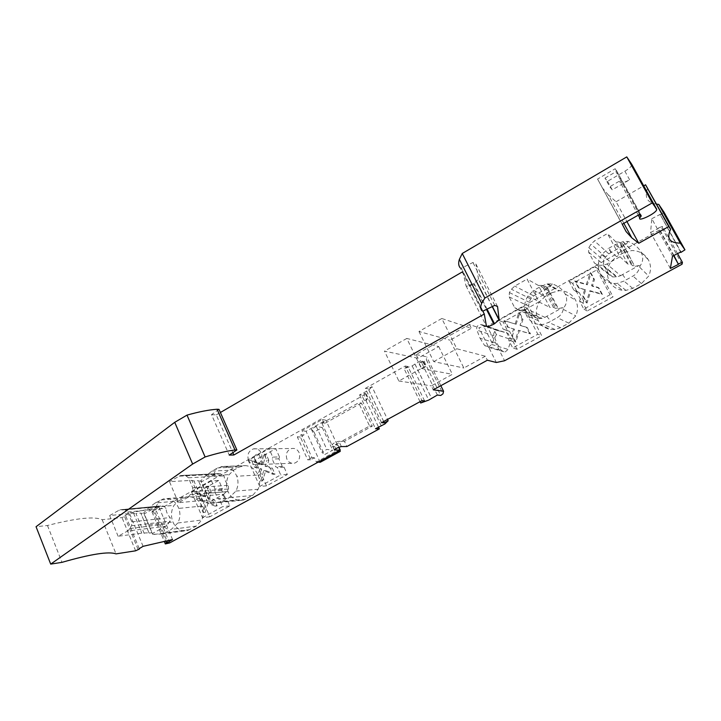 <?xml version="1.0" encoding="UTF-8"?>
<svg xmlns="http://www.w3.org/2000/svg" width="721" height="721" viewBox="0 0 721 721"><rect width="100%" height="100%" fill="white"/><g stroke="black" fill="none" stroke-linecap="round" stroke-linejoin="round"><path stroke-width="0.54" stroke-dasharray="3.6 2.7" d="M169.651 542.931L156.313 511.018L151.96 511.856L152.96 510.63L154.204 510.396L166.921 540.849M152.96 510.63L165.686 541.129M148.959 532.783L140.775 513.037L148.959 532.783L141.821 533.134L118.118 536.271L127.491 531.053L165.767 526.213L170.336 521.085L170.156 517.525C167.371 514.623 166.019 511.522 166.1 508.224L163.82 506.151L160.684 505.935L122.237 509.567L125.094 509.837L127.779 512.018L131.844 521.878L131.628 525.708L127.491 531.053M149.148 533.107L151.888 532.738L143.74 513.109L140.983 513.397M178.493 500.933L186.342 496.967L189.587 496.67C195.094 497.265 199.185 500.392 201.844 506.07C203.728 510.765 203.71 515.416 201.79 520.03L196.373 526.078L187.748 530.485L182.431 530.593C178.123 529.412 174.951 526.546 172.923 522.004C170.697 516.173 171.057 510.621 174.004 505.349L178.493 500.933L155.123 503.024L163.424 498.896L186.342 496.967M542.048 285.426L538.416 285.462L549.853 307.425L553.431 307.263L542.048 285.426L544.301 286.715L545.878 286.372L547.158 287.102L550.547 286.372L533.702 295.889L530.755 298.927L529.016 302.135L528.664 306.128L533.955 316.276L537.542 318.457L542.138 318.367L544.941 317.348L526.456 308.849L538.92 301.91L527.087 279.09L514.731 286.084L511.441 289.256L509.387 292.573L509.17 296.917L514.695 307.696L518.291 309.922L523.347 309.886L526.456 308.849M144.182 533.414L135.963 513.532L140.775 513.037M118.118 536.271L109.664 515.551L133.565 513.136L135.963 513.532M133.565 513.136L141.821 533.134M286.922 459.196C285.372 453.96 286.931 450.4 291.608 448.516C294.898 447.993 297.376 449.327 299.053 452.509C300.621 457.7 299.098 461.26 294.483 463.188C291.14 463.756 288.616 462.422 286.922 459.196M258.172 475.031C260.146 479.798 260.137 484.539 258.145 489.262L252.512 495.489L243.328 500.14L237.993 500.257C233.505 499.112 230.188 496.228 228.07 491.623C225.727 485.711 226.088 480.051 229.152 474.634L233.811 470.083L239.291 467.028L245.374 465.604C251.124 466.136 255.387 469.281 258.172 475.031L236.785 476.23C234.154 470.254 229.945 466.974 224.141 466.415L217.697 467.902L212.019 471.065L205.647 475.869L200.735 480.862L210.171 502.645L219.346 502.492L222.167 501.437L229.233 497.616L235.938 491.064C238.345 486.152 238.624 481.204 236.785 476.23M209.793 516.822L202.511 517.696L191.561 492.028L198.933 491.461L209.793 516.822L229.819 505.899L226.673 498.635L225.024 497.977L217.778 498.644L214.488 490.992L215.038 489.108L211.478 480.862L218.778 480.411L222.311 488.568L215.038 489.108M222.311 488.568L221.753 490.424L225.024 497.977M198.933 491.461L218.778 480.411M279.478 456.943L278.901 458.844L282.326 466.505L284.047 467.154L287.346 474.517L266.491 485.891L255.108 460.178L275.773 448.678L279.478 456.943L272.763 457.105L269.023 448.732L275.773 448.678M366.574 400.155L367.593 398.443L364.195 400.326L366.574 400.155L364.132 394.973L156.313 511.018M365.962 400.497L378.507 427.093M361.41 403.03L324.216 423.714L321.917 423.245L358.67 402.787L361.41 403.03L372.279 426.129L344.458 441.324L346.873 446.533M324.216 423.714L322.269 419.478L302.09 430.734L304.01 434.952L300.36 436.98L310.715 459.764L314.392 457.754L316.33 462.017L336.743 450.904L334.769 446.623L337.888 444.92L331.921 444.677C333.643 443.082 335.968 441.955 338.915 441.297L341.628 441.315L369.594 426.03L358.67 402.787M338.951 447.218L337.888 444.92M155.123 503.024L148.841 507.746L143.803 512.766L152.69 534.288L162.045 534.018L164.523 533.053L171.319 529.385L177.853 522.986C180.214 518.174 180.529 513.307 178.799 508.395C176.321 502.492 172.319 499.22 166.776 498.59L163.424 498.896M151.96 511.856L164.289 541.453M151.888 532.738L152.347 533.549L165.767 526.213M143.74 513.109L144.173 513.884L157.241 506.647L160.684 505.935M152.347 533.549L152.69 534.288M619.141 242.13L615.878 241.905L627.973 264.21L631.172 264.301L619.141 242.13L620.799 243.797L622.313 243.518L623.259 244.473L626.495 243.851L608.794 253.846L605.658 257.018L603.783 260.362L603.468 264.427L609.038 274.746L612.751 276.954L617.086 276.828L620.619 275.656L606.875 264.066L619.997 256.748L607.442 233.559L594.437 240.931L590.986 244.23L588.823 247.663L588.606 252.116L594.465 263.066L598.259 265.283L603.017 265.247L606.875 264.066M139.216 548.663L125.733 515.866L122.002 517.606L102.157 519.706C94.595 516.155 76.372 518.093 47.469 525.501L36.05 526.718M135.62 550.808L122.002 517.606M144.173 513.884L143.803 512.766M109.664 515.551L118.974 510.279L122.237 509.567M143.082 546.329L129.347 512.992L124.409 516.119L125.733 515.866M154.204 510.396L159.08 507.35L129.347 512.992M159.08 507.35L172.553 539.551M138.071 549.366L124.409 516.119M638.274 215.146L619.862 181.683C619.844 183.855 623.097 183.215 629.622 179.772L612.237 189.848L609.723 186.766L604.991 178.123L607.56 181.304L624.882 171.201C628.64 168.939 630.929 166.957 631.767 165.235L631.812 164.397M612.237 189.848L607.56 181.304M266.491 485.891L259.749 486.414L280.712 474.905L277.378 467.442L275.647 466.784L272.187 459.034L272.763 457.105M287.346 474.517L280.712 474.905M268.825 460.277L266.103 454.185L263.048 464.585L253.918 461.152L256.532 467.064L261.723 469.065L260.002 474.914L262.633 480.862L265.716 470.606L275.016 474.193L272.295 468.064L267.067 466.099L268.825 460.277L266.851 460.349L264.129 454.239L261.065 464.675L251.908 461.233L254.531 467.163L259.74 469.173L258.01 475.04L260.651 481.006L263.742 470.714L273.07 474.319L270.33 468.172L265.094 466.199L266.851 460.349M259.749 486.414L248.267 460.386L269.023 448.732M265.094 466.199L267.067 466.099M273.07 474.319L275.016 474.193M265.716 470.606L263.742 470.714M260.651 481.006L262.633 480.862M258.01 475.04L260.002 474.914M261.723 469.065L259.74 469.173M254.531 467.163L256.532 467.064M253.918 461.152L251.908 461.233M261.065 464.675L263.048 464.585M264.129 454.239L266.103 454.185M272.295 468.064L270.33 468.172M248.267 460.386L255.108 460.178M284.047 467.154L277.378 467.442M282.326 466.505L275.647 466.784M278.901 458.844L272.187 459.034M254.171 456.898C256.973 452.418 259.299 453.437 261.128 459.944C264.174 464.423 262.714 465.351 256.748 462.738L254.955 460.124L254.171 456.898L256.748 462.738M248.529 460.313C246.897 454.699 248.547 450.886 253.495 448.868C256.973 448.309 259.596 449.733 261.363 453.149C263.012 458.718 261.39 462.531 256.505 464.594C252.972 465.207 250.313 463.783 248.529 460.313M198.545 481.123L201.114 480.97L209.676 500.888L207.125 501.122L198.437 480.7L207.035 500.735L202.583 501.149L200.528 500.662L178.384 502.699L188.19 497.247L223.861 494.218L209.874 501.852L210.171 502.645M201.114 480.97L201.33 481.88L216.624 473.742L221.735 473.796L224.15 475.869C224.24 479.141 225.655 482.286 228.395 485.305L228.548 488.964L223.861 494.218M178.384 502.699L169.489 481.664L191.849 480.357L200.528 500.662M214.939 474.337L179.214 476.157L169.489 481.664M179.214 476.157L180.764 475.536L185.63 475.617L188.442 477.798L192.723 487.82L192.507 491.731L228.548 488.964M188.19 497.247L192.507 491.731M202.583 501.149L193.94 480.961L198.437 480.7M191.849 480.357L193.94 480.961M209.676 500.888L209.874 501.852M201.33 481.88L200.735 480.862M383.716 421.497L368.224 388.754L371.982 386.645L387.528 419.424M381.544 422.686L365.331 388.403L368.224 388.754M365.331 388.403L405.283 366.016L422.001 400.606M424.579 400.885L407.951 366.511L405.283 366.016M364.132 394.973L365.132 393.233L361.753 395.126L359.554 394.892L368.837 390.097L371.982 386.645M372.279 426.129L369.594 426.03M322.269 419.478L325.91 420.253L306.065 431.302L302.09 430.734M339.807 450.373L325.91 420.253M321.917 423.245L332.525 446.299L334.769 446.623M336.743 450.904L338.419 451.13M318.168 462.143L316.33 462.017M314.077 432.086L311.328 429.148L316.267 426.399L322.269 427.544L314.077 432.086L324.423 454.708L332.687 450.201L326.82 449.408L321.836 452.139L324.423 454.708M322.269 427.544L332.687 450.201M320.187 462.287L306.065 431.302M316.267 426.399L326.82 449.408M311.328 429.148L321.836 452.139M314.392 457.754L311.932 457.556L301.495 434.619L304.01 434.952M310.715 459.764L307.714 459.854L297.322 436.944L301.495 434.619M297.322 436.944L300.36 436.98M311.932 457.556L307.714 459.854M344.458 441.324L341.628 441.315L332.525 446.299M421.632 368.368L426.724 366.701L425.165 366.403L421.632 368.368L419.072 363.096L423.515 361.807L426.336 359.671L442.991 393.774M219.013 409.357L211.532 414.665L229.224 455.086M211.532 414.665L216.264 414.89L232.838 452.671M482.8 311.048L462.855 271.61L465.982 285.723C466.253 286.354 467.55 286.264 469.858 285.453M472.102 284.48L473.472 283.741L486.477 309.408M492.398 306.506L478.555 279.252L473.472 283.741M497.544 306.542L475.896 264.03L472.949 262.498L461.296 268.239L482.971 311.121M478.555 279.252L475.896 264.03M494.75 305.353L472.949 262.498M461.296 268.239L460.025 267.617L481.772 310.643M216.264 414.89L220.392 412.493M640.311 214.29L615.175 168.741L640.149 214.083M622.232 224.24L597.574 179.051L615.175 168.741M597.574 179.051L626.08 231.567M623.854 223.321L608.416 195.04L616.067 201.754L626.919 221.581M608.416 195.04L602.107 187.613M616.067 201.754L643.718 185.847M670.368 268.437L650.576 232.504L651.784 218.706L672.504 256.18M651.784 218.706L660.139 214.407L680.948 251.899M680.615 252.062L660.139 214.407M650.576 232.504L658.561 228.413L658.624 227.836L673.91 255.468M673.603 255.622L658.561 228.413M677.569 253.612L662.518 226.448L658.624 227.836M407.951 366.511L404.093 368.674L412.151 365.871L420.649 360.725L422.596 361.131L425.165 366.403M437.359 395.036L420.649 360.725M414.863 363.952L431.509 398.226M424.155 361.455L440.747 395.469M615.301 244.581L623.665 252.72L631.803 250.538C639.221 250.683 644.772 253.837 648.467 260.002C651.126 265.193 651.198 270.555 648.684 276.062L641.429 283.614L632.714 288.364L625.99 290.392L622.556 290.329C616.68 289.436 612.309 286.489 609.461 281.487C606.316 275.034 606.685 268.618 610.579 262.237L616.581 256.667L607.956 248.736L615.301 244.581L622.953 241.697L628.117 241.382C634.138 243.932 638.427 247.474 640.987 251.99C643.556 256.928 643.24 261.597 640.032 265.986L639.725 267.293C638.59 271.249 636.346 274.169 633.002 276.053L623.944 281.091L617.176 283.434L613.697 283.443C607.731 282.65 603.306 279.667 600.404 274.503C597.231 267.87 597.691 261.245 601.792 254.612L607.956 248.736M623.665 252.72L616.581 256.667M583.695 300.972L579.369 292.789L577.251 292.203L572.6 283.38L598.223 269.113L613.066 296.845L587.164 310.976L583.01 303.108L583.695 300.972L580.279 298.909L575.908 290.617L573.754 290.022L577.251 292.203M513.694 339.42L509.585 331.354L507.566 330.759L503.141 322.062L527.637 308.417L541.732 335.761L516.984 349.261L513.037 341.502L513.694 339.42L509.368 337.951L505.214 329.776L503.168 329.164L498.689 320.349L503.141 322.062M540.804 286.417L551.953 292.708L559.505 290.671C566.67 290.842 572.032 294.006 575.583 300.152C578.116 305.271 578.17 310.517 575.755 315.879L568.824 323.17L560.496 327.713L555.044 329.506L550.799 329.497C545.193 328.551 541.038 325.613 538.326 320.683C535.342 314.32 535.712 308.047 539.443 301.847L545.184 296.475L533.801 290.383L540.804 286.417L547.014 283.984L552.349 283.84C558.469 286.192 562.75 289.599 565.183 294.042C567.598 298.918 567.039 303.613 563.498 308.119L563.281 309.345C562.434 313.067 560.424 315.825 557.243 317.619L548.627 322.404L543.246 324.423L539.011 324.495C533.378 323.612 529.214 320.611 526.501 315.51C523.527 308.958 524.005 302.469 527.943 296.034L533.801 290.383M551.953 292.708L545.184 296.475M500.753 331.236L497.057 330.461C494.354 331.227 493.308 332.994 493.939 335.752L496.958 343.475L501.365 350.46L505.015 352.1L508.089 349.406L511.189 339.564L508.071 333.426L500.753 331.236M682.048 264.219L662.257 228.494L487.171 326.271L504.583 360.752M480.042 338.23L484.656 345.566L488.468 347.288L491.686 344.449L492.119 343.07L483.034 325.054L480.159 324.531C477.329 325.351 476.239 327.208 476.887 330.11L480.042 338.23L496.958 343.475M483.034 325.054L508.071 333.426M492.119 343.07L496.408 334.58L511.189 339.564M496.408 334.58L493.155 328.154M620.619 275.656L638.842 265.544L640.032 265.986M615.878 241.905L607.442 233.559M616.455 170.967L615.968 171.706L620.736 180.367L609.723 186.766M619.862 181.683L620.736 180.367L639.5 214.452M619.997 256.748L627.973 264.21M631.172 264.301L632.75 265.797L634.246 265.481L622.313 243.518M623.259 244.473L634.246 265.481M635.138 266.337L638.842 265.544M626.495 243.851L628.117 241.382M620.799 243.797L632.75 265.797M579.369 292.789L575.908 290.617M580.279 298.909L579.585 301.072L583.794 309.057L610.092 294.736L613.066 296.845M583.01 303.108L579.585 301.072M587.164 310.976L583.794 309.057M572.6 283.38L569.04 281.073L595.059 266.617L610.092 294.736M595.059 266.617L598.223 269.113M569.04 281.073L573.754 290.022M585.677 289.914L579.134 288.139L575.682 281.614L587.327 284.831L591.094 273.232L594.483 279.604L592.374 286.228L598.998 288.067L602.414 294.474L590.76 291.302L587.02 303.045L583.541 296.484L585.677 289.914L578.233 287.508L574.763 280.956L586.452 284.191L590.229 272.538L593.635 278.937L591.517 285.597L598.169 287.436L601.602 293.871L589.895 290.68L586.146 302.478L582.658 295.88L584.794 289.292M575.682 281.614L574.763 280.956M587.327 284.831L586.452 284.191M591.094 273.232L590.229 272.538M578.233 287.508L579.134 288.139M593.635 278.937L594.483 279.604M591.517 285.597L592.374 286.228M598.998 288.067L598.169 287.436M601.602 293.871L602.414 294.474M589.895 290.68L590.76 291.302M586.146 302.478L587.02 303.045M582.658 295.88L583.541 296.484M507.566 330.759L503.168 329.164M509.585 331.354L505.214 329.776M509.368 337.951L508.702 340.06L512.694 347.919L537.821 334.238L541.732 335.761M513.037 341.502L508.702 340.06M516.984 349.261L512.694 347.919M498.689 320.349L523.554 306.533L537.821 334.238M523.554 306.533L527.637 308.417M514.542 329.218L508.305 327.388L505.024 320.953L516.128 324.261L519.751 312.95L522.977 319.232L520.941 325.694L527.258 327.577L530.503 333.895L519.39 330.633L515.785 342.078L512.487 335.616L514.542 329.218L507.35 327.001L504.06 320.557L516.128 324.261M505.024 320.953L504.06 320.557M519.751 312.95L518.832 312.526L522.058 318.826L520.021 325.306L526.357 327.19L529.611 333.526L518.462 330.263L514.848 341.745L511.55 335.256L513.604 328.839M515.2 323.864L518.832 312.526M508.305 327.388L507.35 327.001M522.058 318.826L522.977 319.232M520.941 325.694L520.021 325.306M526.357 327.19L527.258 327.577M529.611 333.526L530.503 333.895M519.39 330.633L518.462 330.263M512.487 335.616L511.55 335.256M514.848 341.745L515.785 342.078M544.941 317.348L562.281 307.714L563.498 308.119M538.416 285.462L527.087 279.09M604.991 178.123L615.968 171.706M660.066 215.038L664.095 212.334M538.92 301.91L549.853 307.425M553.431 307.263L555.594 308.372L557.171 308.002L545.878 286.372M547.158 287.102L558.396 308.642L557.171 308.002M558.396 308.642L562.281 307.714M550.547 286.372L552.349 283.84M544.301 286.715L555.594 308.372M487.171 326.271L478.861 327.685L496.363 362.492M417.901 358.238L384.482 351.136L398.839 381.021L421.397 368.467L406.788 338.437L438.71 346.567L417.901 358.238L416.071 354.489L469.434 324.486L478.861 327.685M469.434 324.486L471.336 328.271L441.802 318.493L456.808 348.757L485.341 356.219L487.36 360.23M485.341 356.219L463.846 368.016L450.066 340.204L471.336 328.271M438.71 346.567L452.373 374.307L431.338 385.852L433.276 389.827M441.802 318.493L418.964 331.498L450.066 340.204M418.964 331.498L433.709 361.609L463.846 368.016M433.709 361.609L456.808 348.757M416.071 354.489L426.742 356.841L426.336 359.671M398.839 381.021L431.338 385.852M440.837 385.69L426.742 356.841M421.397 368.467L452.373 374.307M406.788 338.437L384.482 351.136M662.518 226.448L662.257 228.494M656.687 204.16C647.242 202.835 644.241 197.428 647.683 187.956M422.596 361.131L419.072 363.096M47.469 525.501L61.997 562.344M102.157 519.706L116.027 553.881M381.121 425.669L365.114 391.782M359.554 394.892L375.488 428.743M420.028 401.687L404.093 368.674M365.132 393.233L367.593 398.443M364.195 400.326L361.753 395.126M423.515 361.807L426.075 367.061M202.511 517.696L222.618 506.656L219.436 499.302L217.778 498.644M229.819 505.899L222.618 506.656M211.253 492.173L208.666 486.17L205.71 496.336L196.977 492.858L199.474 498.689L204.44 500.707L202.781 506.421L205.287 512.289L208.261 502.267L217.165 505.89L214.561 499.851L209.568 497.869L211.253 492.173L209.135 492.353L206.539 486.333L203.574 496.526L194.814 493.038L197.311 498.887L202.295 500.924L200.636 506.656L203.151 512.541L206.125 502.483L215.056 506.124L212.452 500.068L207.441 498.067L209.135 492.353M191.561 492.028L211.478 480.862M207.441 498.067L209.568 497.869M215.056 506.124L217.165 505.89M208.261 502.267L206.125 502.483M203.151 512.541L205.287 512.289M200.636 506.656L202.781 506.421M204.44 500.707L202.295 500.924M197.311 498.887L199.474 498.689M196.977 492.858L194.814 493.038M203.574 496.526L205.71 496.336M206.539 486.333L208.666 486.17M214.561 499.851L212.452 500.068M221.753 490.424L214.488 490.992M226.673 498.635L219.436 499.302M183.747 498.004L160.576 499.977M540.957 318.439L522.094 309.967M148.841 507.746L174.004 505.349M127.779 512.018L166.1 508.224M131.844 521.878L170.156 517.525M164.136 527.051L169.516 530.323M155.601 507.485L159.467 500.581M166.776 498.59L189.587 496.67M201.844 506.07L178.799 508.395M177.853 522.986L201.79 520.03M196.373 526.078L171.319 529.385M189.911 529.593L164.523 533.053M154.141 534.45L182.431 530.593M616.392 276.855L602.278 265.274M612.751 276.954L598.259 265.283M149.058 524.897L172.923 522.004M125.094 509.837L163.82 506.151M157.241 506.647L118.974 510.279M609.038 274.746L594.465 263.066M222.176 495.084L227.367 498.581M213.254 475.211L216.543 468.524M218.499 473.589L182.638 475.382M185.63 475.617L221.735 473.796M192.723 487.82L228.395 485.305M188.442 477.798L224.15 475.869M537.542 318.457L518.291 309.922M533.955 316.276L514.695 307.696M205.773 493.425L228.07 491.623M205.647 475.869L229.152 474.634M212.019 471.065L233.811 470.083M239.291 467.028L217.697 467.902M211.623 502.825L237.993 500.257M235.938 491.064L258.145 489.262M252.512 495.489L229.233 497.616M245.789 499.148L222.167 501.437M224.141 466.415L245.374 465.604M368.837 390.097L384.861 423.966M334.481 449.733L332.273 444.938M341.348 446.569L338.915 441.297M465.982 285.723L486.45 326.28M487.072 309.12L474.048 283.416M616.437 170.426L641.266 215.507M493.939 335.752L476.887 330.11M481.718 324.657L498.544 330.579M484.656 345.566L501.365 350.46M491.686 344.449L508.089 349.406M640.987 251.99L648.467 260.002M639.725 267.293L648.684 276.062M632.714 288.364L623.944 281.091M641.429 283.614L633.002 276.053M613.697 283.443L622.556 290.329M609.461 281.487L600.404 274.503M622.583 274.494L626.17 279.802M622.953 241.697L631.578 250.538M608.794 253.846L594.437 240.931M610.741 252.674L609.38 247.907M601.792 254.612L610.579 262.237M605.658 257.018L590.986 244.23M588.823 247.663L603.783 260.362M588.606 252.116L603.468 264.427M629.622 179.772L624.882 171.201M565.183 294.042L575.583 300.152M563.281 309.345L575.755 315.879M560.496 327.713L548.627 322.404M568.824 323.17L557.243 317.619M539.011 324.495L550.799 329.497M538.326 320.683L526.501 315.51M546.797 316.249L550.727 321.187M547.861 283.831L559.505 290.671M533.702 295.889L514.731 286.084M535.532 294.772L535.153 289.599M527.943 296.034L539.443 301.847M530.755 298.927L511.441 289.256M509.387 292.573L529.016 302.135M509.17 296.917L528.664 306.128M190.831 494.597L226.628 491.695M131.628 525.708L170.336 521.085M130.014 528.493L168.453 523.77M412.151 365.871L428.734 400.074M523.347 309.886L542.138 318.367M162.045 534.018L187.748 530.485M253.495 448.868L291.608 448.516M603.017 265.247L617.086 276.828M180.764 475.536L216.624 473.742M219.346 502.492L243.328 500.14M220.905 466.703L242.247 465.883M334.346 449.94L331.921 444.677M492.218 306.596L478.51 279.622M426.327 359.725L442.982 393.819M497.057 330.461L480.159 324.531M488.468 347.288L505.015 352.1M625.99 290.392L617.176 283.434M623.16 241.652L631.803 250.538M555.044 329.506L543.246 324.423M547.014 283.984L558.514 290.716M656.615 210.009L631.767 165.235M120.326 509.729L158.746 506.097M256.505 464.594L294.483 463.188M414.999 364.132L431.627 398.38"/><path stroke-width="1.08" d="M165.686 541.129L166.38 542.796L167.614 542.507L172.553 539.551L143.082 546.329L139.216 548.663M166.921 540.849L167.614 542.507M378.507 427.093L379.345 428.869L346.873 446.533L341.348 446.569C338.41 447.245 336.076 448.363 334.346 449.94L340.285 450.111L169.651 542.931L165.325 543.931L166.38 542.796M340.285 450.111L338.951 447.218M164.289 541.453L165.325 543.931M139.378 549.06L135.62 550.808L116.027 553.881C108.799 551.25 90.783 554.07 61.997 562.344L50.704 564.11L192.651 464.045L205.106 456.961C217.03 453.293 226.98 450.967 234.965 449.985L217.066 409.249L219.013 409.357L236.876 449.958L234.965 449.985M677.569 253.612L682.436 262.399L682.048 264.219L504.583 360.752L496.363 362.492L487.36 360.23L433.276 389.827L443.568 391.26L442.982 393.819L440.747 395.469L437.359 395.036L428.734 400.074L420.676 403.021L424.579 400.885L422.001 400.606L381.544 422.686L384.338 422.821L383.716 421.497M384.338 422.821L388.15 420.749L384.861 423.966L375.488 428.743L379.345 428.869M387.528 419.424L388.15 420.749M652.298 202.898L656.669 209.18L631.758 164.298L626.774 156.89L652.298 202.898L484.836 298.043L481.673 303.388C480.366 306.506 480.402 308.921 481.772 310.643L482.971 311.121L494.75 305.353L497.544 306.542L499.166 319.827L494.489 323.765L487.072 309.12M338.419 451.13L340.267 451.373L339.807 450.373M340.267 451.373L320.187 462.287L318.168 462.143M484.836 298.043L462.233 253.495L626.774 156.89M205.106 456.961L187.009 415.116C198.951 411.763 208.964 409.807 217.066 409.249M232.838 452.671L233.856 454.996L229.224 455.086L236.876 449.958M482.8 311.048L484.287 314.005L486.45 326.28C487.243 326.992 489.73 326.252 493.912 324.08L494.489 323.765M469.858 285.453L472.102 284.48M462.233 253.495L459.385 259.353C458.277 262.814 458.484 265.571 460.025 267.617M484.287 314.005L233.856 454.996M220.392 412.493L462.855 271.61M623.854 223.321L631.749 237.777L626.08 231.567L622.232 224.24L640.149 214.083L641.248 215.976L639.788 217.904L638.274 215.146M626.919 221.581L638.779 243.265L631.749 237.777M638.779 243.265L668.746 226.547L645.556 184.792L643.718 185.847M673.603 255.622L678.443 264.364L670.368 268.437L672.504 256.18L680.948 251.899L680.831 252.458L680.615 252.062M678.443 264.364L673.91 255.468M682.436 262.399L678.542 263.85M684.95 249.836L680.273 243.112L658.742 204.385L664.095 212.334L684.95 249.836L680.831 252.458M680.273 243.112C669.584 243.049 666.357 238.417 670.611 229.224L668.746 226.547M670.611 229.224L645.556 184.792M656.669 209.18L656.615 210.009C654.974 213.966 637.427 222.194 639.788 217.904M443.568 391.26L440.837 385.69M658.742 204.385L656.687 204.16M50.704 564.11L36.05 526.718L174.734 422.317L187.009 415.116M174.734 422.317L192.651 464.045M420.676 403.021L420.028 401.687M334.697 450.192L334.481 449.733M486.477 309.408L493.912 324.08M499.166 319.827L492.398 306.506M639.5 214.452L640.726 216.67M499.103 320.151L492.218 306.596M459.385 259.353L481.673 303.388M641.248 215.976L640.311 214.29"/></g></svg>

